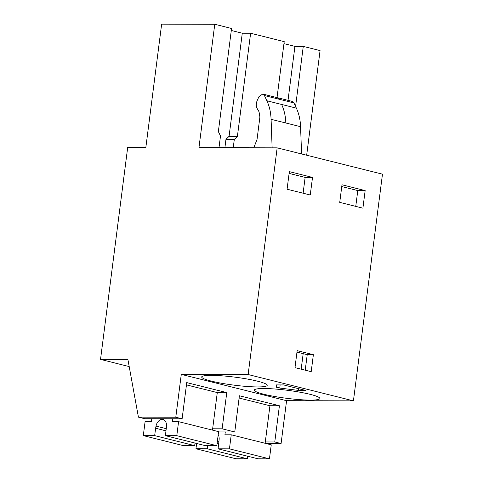 <?xml version="1.0" encoding="UTF-8"?>
<svg xmlns="http://www.w3.org/2000/svg" width="483" height="483" viewBox="0 0 483 483"><rect width="100%" height="100%" fill="white"/><g stroke="black" fill="none" stroke-linecap="round" stroke-linejoin="round"><path stroke-width="0.72" d="M138.416 417.143L144.737 418.725L182.109 418.809L175.788 417.227L181.282 374.373L248.135 374.53L277.17 147.846L198.954 147.665L214.766 24.271L161.642 24.15L145.836 147.538L127.675 147.502L100.53 359.406L127.904 359.473L138.416 417.143L175.788 417.227M266.079 443.521L281.088 443.551L274.773 441.975L279.409 405.768L239.399 395.764L234.756 431.971L222.12 428.813L226.762 392.607L186.746 382.602L182.109 418.809M281.088 443.551L286.582 400.697L181.282 374.373M234.756 431.971L218.564 431.935M222.12 428.813L212.647 428.789M239.103 398.04L269.937 405.744L279.409 405.768M274.773 441.975L265.3 441.951M306.663 155.218L320.066 50.594L303.27 46.398L294.932 46.38L283.95 43.633M277.17 147.846L382.47 174.17L353.429 400.854L248.135 374.53M286.582 400.697L353.429 400.854M310.267 400.099A33.019 4.027 -172.7 0 0 319.855 398.505A33.019 4.027 -172.7 0 0 299.871 392.184A33.019 4.027 -172.7 0 0 263.935 388.519A33.019 4.027 -172.7 0 0 254.348 390.113A33.019 4.027 -172.7 0 0 274.332 396.434A33.019 4.027 -172.7 0 0 310.267 400.099M298.458 390.409L305.624 390.427L283.618 384.927L276.451 384.909L276.457 387.227L279.735 388.048L298.458 390.409L298.681 388.688M211.288 375.357A33.019 4.027 -172.7 0 0 201.695 376.951A33.019 4.027 -172.7 0 0 221.679 383.273A33.019 4.027 -172.7 0 0 257.62 386.937A33.019 4.027 -172.7 0 0 267.208 385.343A33.019 4.027 -172.7 0 0 247.224 379.022A33.019 4.027 -172.7 0 0 211.288 375.357M186.456 384.879L217.284 392.582L226.762 392.607M129.196 366.573L100.53 359.406M365.154 190.58L341.988 184.79L339.736 202.371L362.902 208.167L365.154 190.58L357.782 190.562L341.765 186.559M313.376 354.697L297.16 350.64L294.986 367.635L311.197 371.687L313.376 354.697L307.218 354.679L305.232 370.195M312.507 177.418L289.341 171.628L287.083 189.209L310.255 195.005L312.507 177.418L305.135 177.4L289.112 173.397M218.998 147.707L220.508 135.94L218.352 131.587L231.556 28.473L214.766 24.271M277.037 97.602L284.209 41.635L250.617 33.236L242.279 33.218L231.303 30.471M295.578 106.447L303.27 46.398M301.181 369.181L303.167 353.671M279.735 388.048L280.14 384.921M276.457 387.227L276.753 384.909M296.973 352.119L307.218 354.679M355.76 206.38L357.782 190.562M303.107 193.218L305.135 177.4M288.019 100.343L294.932 46.38M233.235 147.744L234.303 139.388L237.407 136.351L250.617 33.236M224.897 147.726L225.966 139.37L229.069 136.333L242.279 33.218M277.387 97.693A4.504 3.109 104 0 1 277.49 97.711L292.233 101.4A4.504 3.109 104 0 1 293.924 102.921L296.369 108.138A45.028 31.105 104 0 1 300.577 126.679L301.567 153.944M300.577 126.679L271.09 119.307L272.128 147.834M271.09 119.307C270.818 112.406 269.417 106.224 266.888 100.766L264.442 95.556L262.746 94.028L259.033 96.515L257.27 100.343C255.978 103.44 255.972 106.224 257.252 108.693L259.039 111.76L259.908 116.989L257.034 139.448L253.798 147.792M237.407 136.351L229.069 136.333M234.303 139.388L225.966 139.37M217.284 392.582L212.478 430.118M172.63 418.785L172.268 421.635L178.583 421.647L218.6 431.651L216.801 445.688L205.438 445.664L165.421 435.66L166.508 426.151A7.505 5.186 104 0 0 163.006 419.498A7.505 5.186 104 0 0 156.021 426.127L155.617 428.246L166.037 430.848M195.017 443.056L194.685 445.64L183.323 445.61L143.306 435.606L145.105 421.568L151.421 421.587L151.789 418.737M178.583 421.647L176.784 435.684L216.801 445.688M176.784 435.684L165.421 435.66M155.617 428.246L154.669 435.636L194.685 445.64M154.669 435.636L143.306 435.606M269.937 405.744L265.125 443.279M225.283 431.947L224.921 434.797L231.236 434.809L271.247 444.813L269.454 458.85L258.085 458.826L218.075 448.822L219.161 439.313A7.505 5.186 104 0 0 218.207 434.7M247.664 456.218L247.332 458.802L235.97 458.772L195.959 448.767L196.635 443.46M231.236 434.809L229.437 448.846L269.454 458.85M229.437 448.846L218.075 448.822M217.066 443.605L218.69 444.01M207.72 445.67L207.322 448.798L247.332 458.802M207.322 448.798L195.959 448.767M262.74 94.028L277.483 97.717A4.504 3.109 104 0 1 279.18 99.238L293.924 102.921M296.369 108.138L266.888 100.766M279.18 99.238L264.442 95.556M281.625 104.455A45.028 31.105 104 0 1 285.833 122.99M156.021 426.127L166.315 428.699M217.344 441.456L218.968 441.86"/></g></svg>
